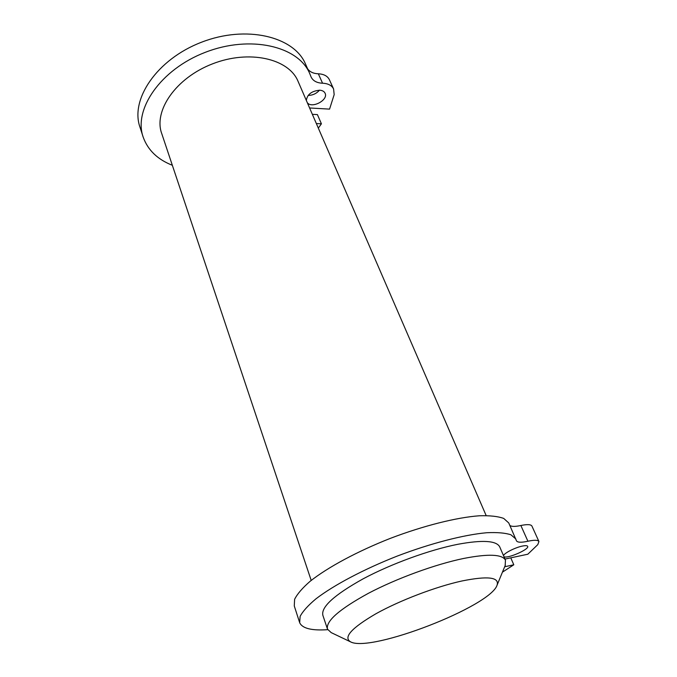 <?xml version="1.0" encoding="UTF-8"?>
<svg xmlns="http://www.w3.org/2000/svg" width="677" height="677" viewBox="0 0 677 677"><rect width="100%" height="100%" fill="white"/><g stroke="black" fill="none" stroke-linecap="round" stroke-linejoin="round"><path stroke-width="1.02" d="M298.252 81.773L297.931 81.037C288.52 58.586 249.238 49.455 212.51 63.858C175.681 77.99 153.214 111.07 161.82 133.826L311.2 580.426M305.759 64.611L305.361 63.714C293.75 36.465 246.216 24.821 201.568 42.202C156.793 59.288 129.849 99.646 140.071 127.445L142.923 136.297M309.592 107.965L329.564 109.124L334.167 94.636L333.592 88.975C331.764 85.395 328.091 83.474 322.557 83.22C316.904 82.975 313.096 80.935 311.149 77.102L309.584 73.243C298.058 46.18 250.355 34.781 205.402 52.281C160.331 69.477 133.098 109.776 143.27 137.372C147.984 150.218 157.673 159.518 172.339 165.281M307.341 102.752C311.979 108.895 328.683 99.908 325.053 93.181C324.181 91.429 322.43 90.439 319.806 90.21C311.775 90.921 307.282 94.331 306.334 100.424M308.145 95.398C312.664 95.364 316.447 93.629 319.476 90.193M318.325 128.105L321.414 123.806L317.403 114.599L312.351 114.328M321.414 123.806L316.345 123.552M333.592 88.975L329.352 79.632C327.516 76.027 323.843 74.081 318.334 73.801C313.4 73.59 309.829 71.931 307.629 68.826M499.838 547.143L499.685 546.804C496.343 540.601 482.396 539.764 457.847 544.291C429.616 549.842 391.247 563.797 363.194 578.801C334.286 594.888 320.856 607.083 322.887 615.385L327.372 628.789M505 559.067L527.823 554.218L537.783 544.638L538.934 541.532C537.97 539.958 534.297 539.865 527.916 541.245L520.858 525.504C515.138 526.714 511.465 526.681 509.832 525.411M508.935 523.372L516.483 540.838C517.558 542.531 521.366 542.666 527.916 541.245M515.866 539.019L510.932 534.788C505.27 532.917 497.197 532.232 486.704 532.731C463.923 534.762 430.775 543.301 397.255 556.071C363.879 569.188 333.854 585.106 316.007 598.798C308.103 605.416 302.814 611.28 300.123 616.392L299.674 622.705C302.323 628.442 311.682 630.769 327.736 629.678M502.427 572.167L513.801 564.787L504.653 566.776M503.984 556.714C507.496 558.94 529.719 549.191 527.645 546.322C527.18 545.552 525.462 545.459 522.475 546.051C515.349 547.414 504.043 553.168 503.527 555.665M508.74 522.94L503.705 518.421C498.001 516.339 489.903 515.459 479.418 515.772C456.67 517.423 423.726 525.657 390.494 538.308C357.414 551.315 327.727 567.318 310.159 581.264C302.382 588.025 297.203 594.051 294.605 599.34L294.275 605.949L299.513 622.205M538.934 541.532L531.91 526.037C530.903 524.379 527.214 524.201 520.858 525.504M513.801 564.787L510.771 557.84M461.951 580.976C435.92 586.671 399.912 600.381 375.93 613.751C351.439 628.053 343.011 637.438 350.644 641.898C370.911 652.814 490.749 606.338 497.104 585.089C499.44 577.168 487.728 575.797 461.951 580.976M505.16 565.54L505.465 560.141C502.241 554.235 488.32 553.668 463.694 558.449C435.362 564.288 396.739 578.386 368.415 593.297C339.228 609.283 325.595 621.241 327.499 629.17L331.18 632.606L350.322 641.737M322.557 83.22L318.334 73.801M486.154 515.552L297.931 81.037M305.361 63.714L309.584 73.243M497.104 585.089L505.372 565.041M505.465 560.141L499.685 546.804"/></g></svg>
